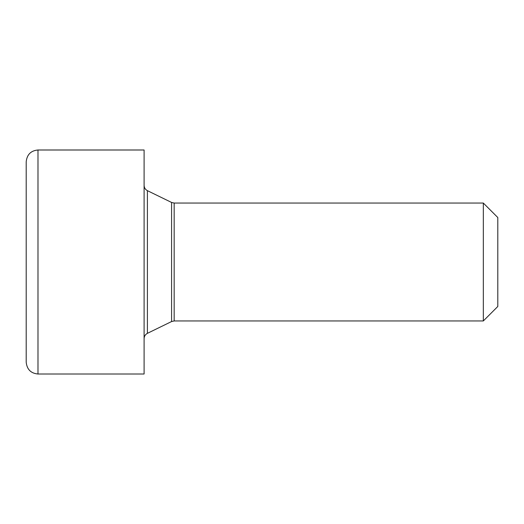 <?xml version="1.0" encoding="UTF-8"?>
<svg xmlns="http://www.w3.org/2000/svg" width="524" height="524" viewBox="0 0 524 524"><rect width="100%" height="100%" fill="white"/><g stroke="black" fill="none" stroke-linecap="round" stroke-linejoin="round"><path stroke-width="0.79" d="M26.2 262L26.2 209.829M497.8 217.526L497.8 306.474L483.325 320.95L483.325 203.05L497.8 217.519M37.99 149.995L144.1 149.995L144.1 374.005L37.99 374.005C30.896 373.37 26.966 369.44 26.2 362.215L26.2 161.785C26.966 154.56 30.896 150.63 37.99 149.995L37.99 374.005M171.577 321.546L174.165 320.95L174.165 203.05L171.577 202.454L171.577 321.546L147.408 333.336C145.299 334.469 144.192 336.238 144.1 338.635M171.577 202.454L147.408 190.664L147.408 333.336M174.165 320.95L483.325 320.95M174.165 203.05L483.325 203.05M147.408 190.664C145.299 189.531 144.192 187.762 144.1 185.365"/></g></svg>
